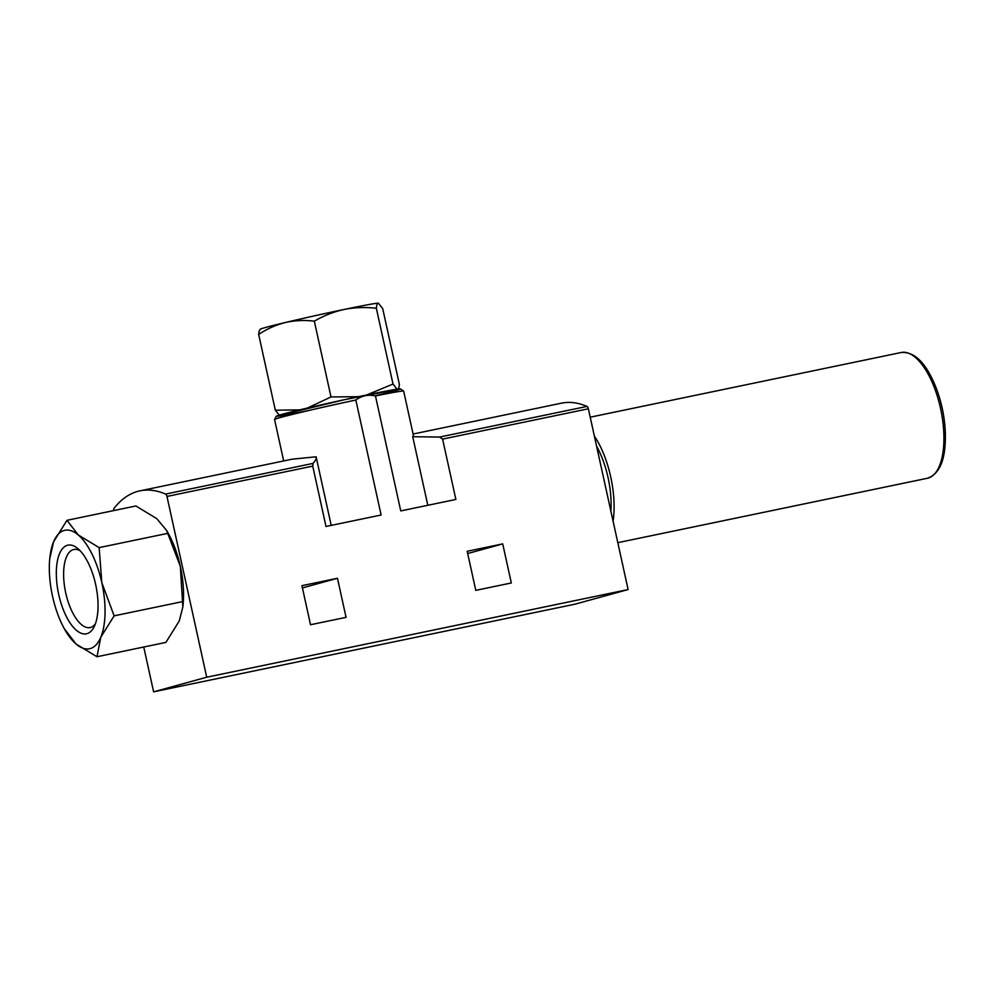 <?xml version="1.0" encoding="UTF-8"?>
<svg xmlns="http://www.w3.org/2000/svg" width="995" height="995" viewBox="0 0 995 995"><rect width="100%" height="100%" fill="white"/><g stroke="black" fill="none" stroke-linecap="round" stroke-linejoin="round"><path stroke-width="1.49" d="M307.443 408.037L330.999 396.955L358.088 396.682M279.67 415.636L275.329 410.201L299.147 409.878M366.608 394.99L393.013 384.058L397.353 389.505C398.398 389.406 399.07 387.702 399.368 384.393L382.702 308.599L378.361 303.164C377.316 303.251 376.645 304.955 376.346 308.263C365.526 307.007 354.805 307.393 344.183 309.445C333.611 311.808 323.661 315.713 314.333 321.174C304.495 319.955 294.843 320.402 285.341 322.517C275.913 324.917 267.021 328.872 258.663 334.407C258.961 331.086 259.633 329.382 260.69 329.295M166.625 530.472L168.541 533.942A60.508 25.534 78.2 0 1 180.344 566.404L166.613 530.472L156.762 518.631L135.892 505.97L66.988 520.31L78.269 534.962L99.139 547.623L101.838 582.734L114.139 615.843L100.769 637.285L96.988 656.737L76.105 644.076L64.339 628.778A60.508 25.534 78.2 0 1 52.536 596.303A60.508 25.534 78.2 0 1 49.75 558.655A60.508 25.534 78.2 0 1 53.618 541.753L66.988 520.31M96.988 656.737L165.891 642.409L179.262 620.967L182.831 607.049L180.344 566.404A60.508 25.534 78.2 0 1 183.13 604.064L182.844 607.049M502.724 543.892L467.19 551.28L475.784 590.358L511.318 582.971L502.724 543.892L467.687 553.531M355.849 400.027A66.093 1.604 167.6 0 0 274.558 419.492L276.311 416.171L344.419 399.704L400.351 388.834L403.659 391.11A66.093 1.604 167.6 0 0 375.476 395.948C368.175 394.331 361.633 395.687 355.849 400.027L381.122 515.012L325.999 526.467L312.741 466.12L166.973 496.443L206.711 677.222L153.616 691.836L143.753 647.011M413.099 434.031L561.354 403.186A204.796 86.403 78.2 0 1 587.013 406.408A2.798 1.182 78.2 0 1 588.368 408.783L628.119 589.562L206.711 677.222M375.476 395.948L400.749 510.92L455.872 499.453L442.601 439.106L439.616 437.066L412.726 436.693L427.813 505.298M337.467 578.269L301.933 585.657L310.527 624.736L346.061 617.348L337.467 578.269L302.43 587.908M628.119 589.562L575.01 604.176L153.616 691.836M331.211 525.385L316.111 456.792L292.194 459.18L139.959 490.846A204.796 86.403 78.2 0 1 165.618 494.067A2.798 1.182 78.2 0 1 166.973 496.443M403.659 391.11L413.36 435.25L412.726 436.693M316.111 456.792C316.659 458.297 315.626 460.498 313.015 463.409L312.741 466.12M113.778 510.572A2.798 1.182 78.2 0 1 114.089 508.258A204.796 86.403 78.2 0 1 139.959 490.846M49.75 558.655L53.618 541.753A60.508 25.534 78.2 0 1 78.269 534.962A60.508 25.534 78.2 0 1 101.838 582.734A60.508 25.534 78.2 0 1 100.769 637.285A60.508 25.534 78.2 0 1 76.105 644.076A60.508 25.534 78.2 0 1 64.339 628.778M168.043 533.295L99.139 547.623M183.043 601.515L114.139 615.843M58.742 594.6A45.272 19.104 78.2 0 1 77.734 548.469A45.272 19.104 78.2 0 1 95.893 585.632A45.272 19.104 78.2 0 1 94.052 626.949A45.272 19.104 78.2 0 1 58.742 594.6M393.013 384.058L376.346 308.263M330.999 396.955L314.333 321.174M275.329 410.201L258.663 334.407M260.031 329.556L260.466 329.146A60.508 1.468 -12.4 0 1 285.341 322.517A60.508 1.468 -12.4 0 1 344.183 309.445A60.508 1.468 -12.4 0 1 378.361 303.164M95.371 623.865A39.875 16.815 78.2 0 1 90.11 627.559A39.875 16.815 78.2 0 1 65.745 592.995A39.875 16.815 78.2 0 1 73.866 549.489A39.875 16.815 78.2 0 1 80.172 550.77M594.376 436.121A64.227 27.101 78.2 0 1 613.094 521.268M588.368 408.783L442.601 439.106M375.389 395.736A63.294 1.542 167.6 0 0 382.13 391.868A63.294 1.542 167.6 0 0 288.724 412.577A63.294 1.542 167.6 0 0 309.619 410.313M313.015 463.409L165.618 494.067M587.013 406.408L439.616 437.066M596.602 446.22A57.71 24.353 78.2 0 1 610.88 511.169M590.222 417.191L901.246 352.491A64.227 27.101 78.2 0 1 940.86 409.865A64.227 27.101 78.2 0 1 927.415 478.259C940.362 473.732 946.307 457.961 945.25 430.922A62.673 26.442 78.2 0 0 936.482 388.796C941.556 402.39 944.479 416.432 945.25 430.922M274.558 419.492L283.675 460.946M617.808 542.673L927.415 478.259M901.246 352.491C914.927 351.484 926.668 363.585 936.482 388.796"/></g></svg>
